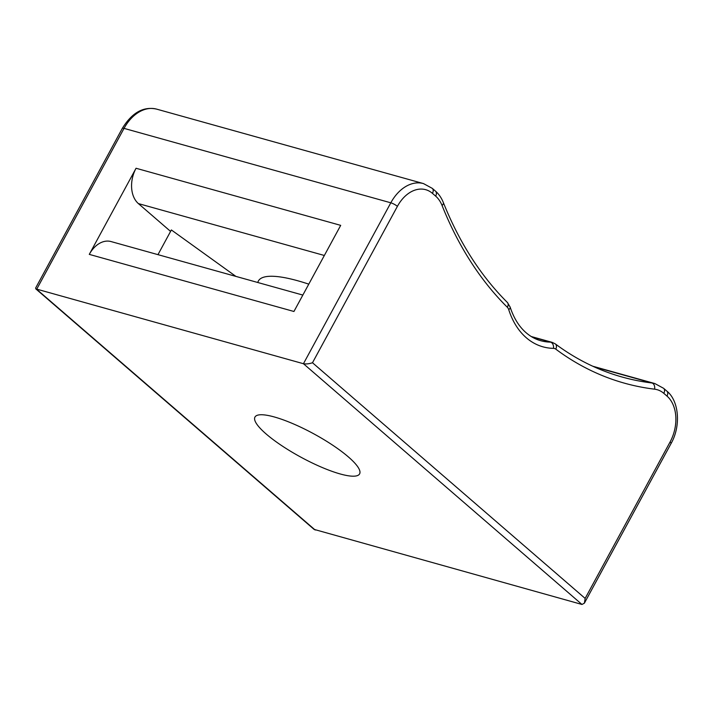 <?xml version="1.0" encoding="UTF-8"?>
<svg xmlns="http://www.w3.org/2000/svg" width="713" height="713" viewBox="0 0 713 713"><rect width="100%" height="100%" fill="white"/><g stroke="black" fill="none" stroke-linecap="round" stroke-linejoin="round"><path stroke-width="1.07" d="M257.803 282.508A121.46 27.192 28.5 0 1 258.382 280.993A121.46 27.192 28.5 0 1 308.782 284.148M348.399 456.944A59.535 13.333 -151.5 0 0 292.838 423.647A59.535 13.333 -151.5 0 0 254.96 417.06A59.535 13.333 -151.5 0 0 266.172 434.003A59.535 13.333 -151.5 0 0 321.723 467.291A59.535 13.333 -151.5 0 0 359.61 473.878A59.535 13.333 -151.5 0 0 348.399 456.944M157.965 254.657L171.37 229.951L235.896 276.394M170.585 231.413L138.402 203.597A26.461 18.449 -74.4 0 1 136.049 168.259L89.285 254.381A26.461 18.449 -74.4 0 1 111.059 241.564L302.847 295.075M89.285 254.381L293.934 311.483L340.698 225.361L136.049 168.259M35.81 288.881L314.05 529.376L581.968 604.464L303.444 363.719L390.813 202.804L124.035 128.376A5.294 1.185 -151.5 0 0 122.315 128.385L35.65 288.007L35.81 288.881L303.444 363.719C305.993 364.209 309.005 363.888 312.49 362.748L585.15 598.421L670.06 442.033A34.402 23.984 105.6 0 0 667.003 396.098L663.812 393.335A34.402 23.984 105.6 0 0 654.57 389.173A415.438 289.63 -74.4 0 1 555.784 349.147A7.941 5.535 105.6 0 0 553.484 348.354A84.678 59.036 -74.4 0 1 508.743 309.683A7.941 5.535 105.6 0 0 507.326 307.258A415.438 289.63 -74.4 0 1 442.069 205.496A34.402 23.984 105.6 0 0 435.652 196.128L432.461 193.366A34.402 23.984 105.6 0 0 397.399 206.36L312.49 362.748M581.968 604.464L584.393 603.162L585.15 598.421M324.344 255.477L138.402 203.597M122.315 128.385C132.048 112.574 143.509 106.166 156.691 109.142A39.696 27.673 105.6 0 0 124.035 128.376L36.666 289.291L315.191 530.026M555.784 349.147A5.294 3.663 126.7 0 0 555.293 343.889C576.006 359.307 598.35 370.377 622.315 377.079A410.153 285.94 105.6 0 0 651.958 382.979L594.098 366.839M508.743 309.683A5.294 2.602 -17.7 0 0 510.134 307.053C513.716 317.936 518.912 326.376 525.713 332.383C530.303 336.438 535.311 339.21 540.739 340.716A79.384 55.347 105.6 0 0 550.596 342.142L531.907 336.928M553.484 348.354A5.294 3.734 -89 0 0 550.596 342.142A13.235 9.224 -74.4 0 1 552.236 342.383L531.23 336.518M654.57 389.173A5.294 3.77 96.9 0 0 651.958 382.979A39.696 27.673 -74.4 0 1 654.828 383.549L592.797 366.241M397.399 206.36A5.294 1.185 -151.5 0 0 390.813 202.804A39.696 27.673 -74.4 0 1 423.469 183.58L156.691 109.142M507.326 307.258A5.294 3.538 -45.2 0 0 507.406 302.49C480.74 275.904 459.386 242.58 443.326 202.519C441.409 197.786 438.789 193.981 435.456 191.111A5.294 3.601 -49.2 0 1 435.652 196.128M654.828 383.549L663.616 388.318A5.294 3.601 130.8 0 1 663.812 393.335M442.069 205.496A5.294 2.799 -21.7 0 0 443.326 202.519M663.616 388.318L666.807 391.072A5.294 3.601 130.8 0 1 667.003 396.098M666.807 391.072C678.838 400.546 681.271 425.634 671.058 443.539A5.294 1.185 -151.5 0 0 670.06 442.033M432.461 193.366A5.294 3.601 -49.2 0 0 432.265 188.348L435.456 191.111M555.293 343.889L552.236 342.383M510.134 307.053L507.406 302.49M671.058 443.539L584.393 603.162M432.265 188.348L423.469 183.58"/></g></svg>
